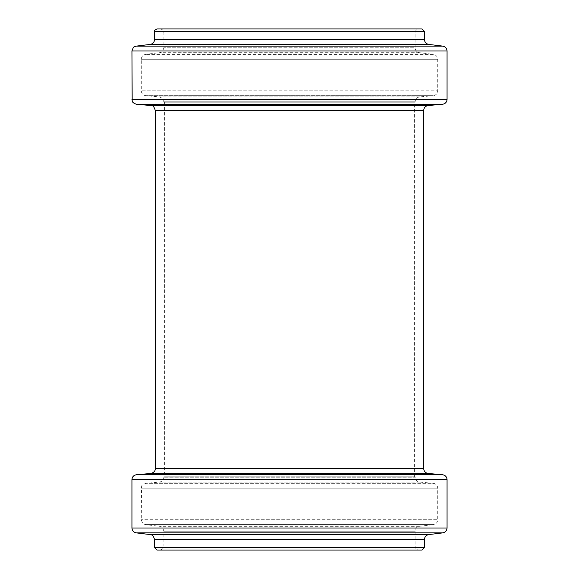 <?xml version="1.0" encoding="UTF-8"?>
<svg xmlns="http://www.w3.org/2000/svg" width="579" height="579" viewBox="0 0 579 579"><rect width="100%" height="100%" fill="white"/><g stroke="black" fill="none" stroke-linecap="round" stroke-linejoin="round"><path stroke-width="0.43" stroke-dasharray="2.9 2.17" d="M415.107 102.208L163.893 102.208L415.107 102.208L415.107 101.795C415.338 99.009 416.837 97.373 419.594 96.896L433.23 95.701L145.77 95.701L433.23 95.701C435.987 95.224 437.485 93.595 437.717 90.809L141.283 90.809L437.717 90.809L437.717 59.268L141.283 59.268L437.717 59.268C437.507 56.561 436.067 54.933 433.403 54.39L145.597 54.39L433.403 54.39L419.42 52.675C416.757 52.132 415.317 50.503 415.107 47.789L163.893 47.789L415.107 47.789L415.107 32.88C415.338 30.492 416.648 29.182 419.037 28.95L159.963 28.95L419.037 28.95M414.369 102.208L164.631 102.208L414.369 102.208L414.369 476.792L164.631 476.792L414.369 476.792M157.01 28.95L421.99 28.95M157.01 550.05L421.99 550.05M419.037 550.05L159.963 550.05L419.037 550.05C416.648 549.818 415.338 548.508 415.107 546.12L163.893 546.12L415.107 546.12L415.107 531.211C415.317 528.497 416.757 526.868 419.42 526.325L433.403 524.61L145.597 524.61L433.403 524.61C436.067 524.067 437.507 522.439 437.717 519.732L141.283 519.732L437.717 519.732L437.717 488.191L141.283 488.191L437.717 488.191C437.485 485.405 435.987 483.776 433.23 483.299L145.77 483.299L433.23 483.299L419.594 482.104C416.837 481.627 415.338 479.991 415.107 477.205L163.893 477.205L415.107 477.205L415.107 476.792L163.893 476.792L415.107 476.792M415.107 101.795L163.893 101.795L415.107 101.795M419.594 96.896L159.406 96.896L419.594 96.896M419.42 52.675L159.58 52.675L419.42 52.675M415.107 32.88L163.893 32.88L415.107 32.88M154.557 31.411L424.443 31.411M154.557 39.531L424.443 39.531M150.236 44.409L428.764 44.409M136.26 46.125L442.74 46.125M131.94 51.003L447.06 51.003M131.94 99.364L447.06 99.364M136.427 104.263L442.573 104.263M150.808 105.523L428.192 105.523M155.295 110.415L423.705 110.415M155.295 468.585L423.705 468.585M150.808 473.477L428.192 473.477M136.427 474.737L442.573 474.737M131.94 479.636L447.06 479.636M131.94 527.997L447.06 527.997M136.26 532.875L442.74 532.875M150.236 534.591L428.764 534.591M154.557 539.469L424.443 539.469M154.557 547.589L424.443 547.589M415.107 531.211L163.893 531.211L415.107 531.211M419.42 526.325L159.58 526.325L419.42 526.325M419.594 482.104L159.406 482.104L419.594 482.104M159.963 28.95C162.352 29.182 163.662 30.492 163.893 32.88L163.893 47.789C161.635 54.361 160.832 51.574 159.58 52.675L145.597 54.39C142.933 54.933 141.493 56.561 141.283 59.268L141.283 90.809C141.515 93.595 143.013 95.224 145.77 95.701L159.406 96.896C165.659 99.624 163.025 100.42 163.893 101.795L163.893 102.208M163.893 476.792L163.893 477.205C163.662 479.998 162.163 481.627 159.406 482.104L145.77 483.299C139.771 485.904 142.658 485.853 141.544 486.621L141.283 519.732C143.281 526 144.272 523.582 145.597 524.61L159.58 526.325C161.44 526.101 162.88 527.73 163.893 531.211L163.893 546.12C164.4 547.64 163.09 548.95 159.963 550.05M164.631 102.208L164.631 476.792"/><path stroke-width="0.87" d="M447.06 99.364L447.06 51.003C446.843 48.296 445.403 46.667 442.74 46.125L428.764 44.409C426.101 43.866 424.66 42.238 424.443 39.531L424.443 31.411L421.99 28.95L157.01 28.95C154.897 29.949 154.079 30.774 154.557 31.411L154.557 39.531C154.34 42.238 152.899 43.866 150.236 44.409L136.26 46.125C135.059 47.116 134.067 44.626 131.94 51.003L132.186 100.905C132.548 100.891 131.404 102.461 136.427 104.263L442.573 104.263C445.331 103.786 446.822 102.15 447.06 99.364L131.94 99.364M424.443 547.589L154.557 547.589L157.01 550.05L421.99 550.05L424.443 547.589L424.443 539.469C424.66 536.762 426.101 535.134 428.764 534.591L442.74 532.875C445.403 532.333 446.843 530.704 447.06 527.997L447.06 479.636C446.822 476.85 445.331 475.214 442.573 474.737L428.192 473.477C425.442 473.007 423.944 471.371 423.705 468.585L423.705 110.415C423.944 107.629 425.442 105.993 428.192 105.523L442.573 104.263M424.443 31.411L154.557 31.411M424.443 39.531L154.557 39.531M428.764 44.409L150.236 44.409M442.74 46.125L136.26 46.125M447.06 51.003L131.94 51.003M428.192 105.523L150.808 105.523L136.427 104.263M423.705 110.415L155.295 110.415L155.295 468.585C155.367 471.009 153.869 472.638 150.808 473.477L136.427 474.737C133.669 475.214 132.178 476.85 131.94 479.636L131.94 527.997C132.157 530.704 133.597 532.333 136.26 532.875L442.74 532.875M423.705 468.585L155.295 468.585M428.192 473.477L150.808 473.477M442.573 474.737L136.427 474.737M447.06 479.636L131.94 479.636M447.06 527.997L131.94 527.997M428.764 534.591L150.236 534.591L136.26 532.875M424.443 539.469L154.557 539.469L154.557 547.589M150.808 105.523C152.053 106.5 153.088 103.916 155.295 110.415M150.236 534.591C151.394 535.568 152.4 533.064 154.557 539.469"/></g></svg>
